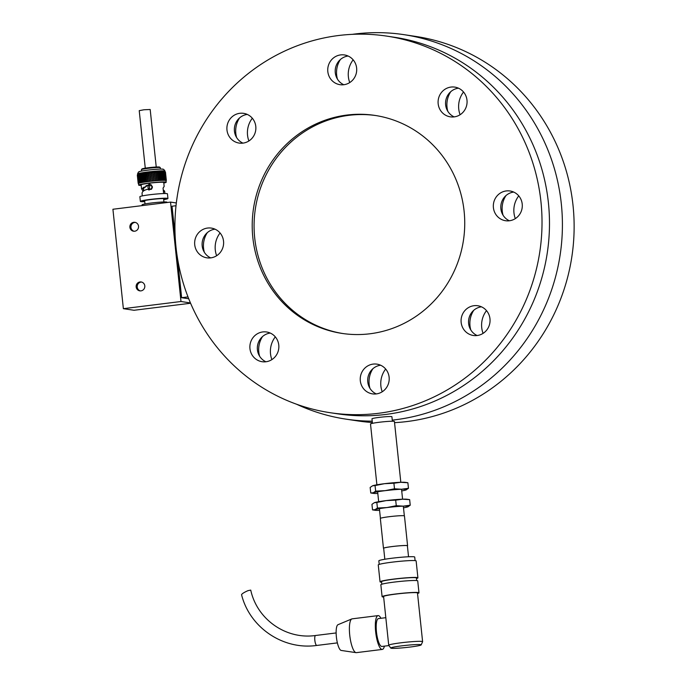 <?xml version="1.0" encoding="UTF-8"?>
<svg xmlns="http://www.w3.org/2000/svg" width="687" height="687" viewBox="0 0 687 687"><rect width="100%" height="100%" fill="white"/><g stroke="black" fill="none" stroke-linecap="round" stroke-linejoin="round"><path stroke-width="1.03" d="M349.735 82.569A23.049 22.199 98.6 0 1 348.378 76.815A23.049 22.199 98.6 0 1 353.161 59.829M463.51 92.006A23.049 22.199 98.6 0 1 463.519 91.998A23.049 22.199 98.6 0 0 460.092 114.738M515.319 218.621A23.049 22.199 98.6 0 1 518.745 195.881M483.073 333.375A23.049 22.199 98.6 0 1 486.499 310.636M382.23 391.77A23.049 22.199 98.6 0 1 385.656 369.031M271.872 359.61A23.049 22.199 98.6 0 1 275.298 336.87M248.892 140.972A23.049 22.199 98.6 0 1 252.318 118.233M216.637 255.727A23.049 22.199 98.6 0 1 220.063 232.987M352.251 34.35A194.421 187.259 98.6 0 1 403.956 34.659L415.687 36.42A194.421 187.259 98.6 0 1 574.083 231.064A194.421 187.259 98.6 0 1 406.987 421.543A194.421 187.259 98.6 0 1 394.544 422.66M372.363 422.514A194.421 187.259 98.6 0 1 357.755 420.916L346.033 419.147A194.421 187.259 98.6 0 1 296.526 404.205M403.956 34.659A194.421 187.259 98.6 0 1 562.361 229.295A194.421 187.259 98.6 0 1 395.265 419.783A194.421 187.259 98.6 0 1 392.268 420.126M372.225 421.165A194.421 187.259 98.6 0 1 346.033 419.147M340.409 59.503A23.049 22.199 -81.4 0 0 337.454 79.134M450.766 91.663A23.049 22.199 -81.4 0 0 447.812 111.294M506.001 195.546A23.049 22.199 -81.4 0 0 503.047 215.177M473.747 310.301A23.049 22.199 -81.4 0 0 470.793 329.932M372.912 368.704A23.049 22.199 -81.4 0 0 369.95 388.335M262.546 336.544A23.049 22.199 -81.4 0 0 259.592 356.167M239.565 117.906A23.049 22.199 -81.4 0 0 236.611 137.529M207.319 232.653A23.049 22.199 -81.4 0 0 204.357 252.284M343.792 84.724A15.028 14.479 98.6 0 1 335.282 72.728A15.028 14.479 98.6 0 1 348.111 56.025M454.15 116.884A15.028 14.479 98.6 0 1 448.748 93.818A15.028 14.479 98.6 0 1 458.478 88.185M509.385 220.776A15.028 14.479 98.6 0 1 500.96 204.829A15.028 14.479 98.6 0 1 513.704 192.068M477.13 335.522A15.028 14.479 98.6 0 1 468.706 319.584A15.028 14.479 98.6 0 1 481.458 306.823M376.287 393.926A15.028 14.479 98.6 0 1 367.863 377.979A15.028 14.479 98.6 0 1 380.615 365.226M265.929 361.766A15.028 14.479 98.6 0 1 257.505 345.819A15.028 14.479 98.6 0 1 270.257 333.066M242.949 143.128A15.028 14.479 98.6 0 1 239.763 141.153A15.028 14.479 98.6 0 1 234.937 125.283A15.028 14.479 98.6 0 1 247.277 114.428M210.694 257.883A15.028 14.479 98.6 0 1 206.89 257.831A15.028 14.479 98.6 0 1 194.816 240.811A15.028 14.479 98.6 0 1 211.373 228.101A15.028 14.479 98.6 0 1 223.618 243.155A15.028 14.479 98.6 0 1 210.694 257.883A15.028 14.479 98.6 0 1 202.27 241.936A15.028 14.479 98.6 0 1 215.022 229.175M386.841 36.128L394.304 37.253A190.411 183.395 98.6 0 1 549.437 227.886A190.411 183.395 98.6 0 1 385.785 414.441A190.411 183.395 98.6 0 1 337.566 413.823L330.103 412.698A190.411 183.395 98.6 0 1 177.126 197.092A190.411 183.395 98.6 0 1 386.841 36.128A190.411 183.395 98.6 0 1 541.974 226.762A190.411 183.395 98.6 0 1 378.322 413.316A190.411 183.395 98.6 0 1 330.103 412.698M327.819 71.603A15.028 14.479 98.6 0 1 344.462 54.951A15.028 14.479 98.6 0 1 356.536 71.972A15.028 14.479 98.6 0 1 339.979 84.681A15.028 14.479 98.6 0 1 327.819 71.603M441.286 92.693A15.028 14.479 98.6 0 1 454.82 87.112A15.028 14.479 98.6 0 1 466.902 104.132A15.028 14.479 98.6 0 1 450.346 116.842A15.028 14.479 98.6 0 1 441.286 92.693M506.25 190.943A15.028 14.479 98.6 0 1 510.055 190.995A15.028 14.479 98.6 0 1 522.129 208.015A15.028 14.479 98.6 0 1 505.572 220.725A15.028 14.479 98.6 0 1 493.326 205.671A15.028 14.479 98.6 0 1 506.25 190.943M484.644 308.798A15.028 14.479 98.6 0 1 488.818 326.531A15.028 14.479 98.6 0 1 473.326 335.479A15.028 14.479 98.6 0 1 461.243 318.459A15.028 14.479 98.6 0 1 477.8 305.749A15.028 14.479 98.6 0 1 484.644 308.798M389.125 377.223A15.028 14.479 98.6 0 1 372.483 393.874A15.028 14.479 98.6 0 1 360.4 376.854A15.028 14.479 98.6 0 1 376.957 364.144A15.028 14.479 98.6 0 1 389.125 377.223M275.659 356.132A15.028 14.479 98.6 0 1 262.125 361.714A15.028 14.479 98.6 0 1 250.042 344.694A15.028 14.479 98.6 0 1 266.599 331.984A15.028 14.479 98.6 0 1 275.659 356.132M232.3 140.028A15.028 14.479 98.6 0 1 228.127 122.295A15.028 14.479 98.6 0 1 243.619 113.346A15.028 14.479 98.6 0 1 255.701 130.367A15.028 14.479 98.6 0 1 239.145 143.076A15.028 14.479 98.6 0 1 232.3 140.028M369.967 333.779A110.238 106.176 98.6 0 1 342.049 333.418A110.238 106.176 98.6 0 1 253.477 208.599A110.238 106.176 98.6 0 1 374.896 115.407A110.238 106.176 98.6 0 1 464.713 225.774A110.238 106.176 98.6 0 1 369.967 333.779M342.985 333.556A110.238 106.176 98.6 0 1 255.349 208.874A110.238 106.176 98.6 0 1 375.823 115.553M176.327 202.966L170.539 202.09L180.99 301.507L190.454 302.941M180.99 301.507L123.368 308.669L112.917 209.252L170.539 202.09M123.368 308.669L134.025 310.275L190.591 303.25M138.534 226.212A4.508 4.345 98.6 0 1 133.544 231.21A4.508 4.345 98.6 0 1 129.92 226.1A4.508 4.345 98.6 0 1 138.534 226.212M144.802 285.861A4.508 4.345 98.6 0 1 139.813 290.859A4.508 4.345 98.6 0 1 136.189 285.749A4.508 4.345 98.6 0 1 144.802 285.861M176.018 205.731L172.025 206.229L175.142 235.907M177.486 258.183L181.634 297.694L188.736 298.768M130.959 227.449A4.508 4.345 -81.4 0 0 134.077 231.253A4.508 4.345 -81.4 0 1 135.416 222.399A4.508 4.345 -81.4 0 0 130.959 227.449M137.228 287.097A4.508 4.345 -81.4 0 0 140.346 290.902A4.508 4.345 -81.4 0 1 141.685 282.056A4.508 4.345 -81.4 0 0 137.228 287.097M187.998 296.904L181.634 297.694M156.232 167.01L150.187 109.499L143.952 109.765L139.229 110.65L145.275 168.169M146.056 185.662A9.524 0.67 -6 0 1 150.101 185.078A9.524 0.67 -6 0 1 151.466 184.915M149.629 189.165L151.707 188.727C152.892 187.156 152.548 185.997 150.659 185.267L150.23 185.198A2.001 1.932 98.6 0 1 151.226 188.65A2.001 1.932 98.6 0 1 148.006 187.422A2.001 1.932 98.6 0 1 150.23 185.198M151.492 189.294A9.524 0.67 174 0 0 150.556 189.406A9.524 0.67 174 0 0 148.444 189.689M144.373 190.436A9.524 0.67 174 0 0 143.617 190.763A9.524 0.67 174 0 0 143.617 190.78L143.626 190.892M167.018 202.528L166.993 202.218A12.529 0.876 174 0 0 151.2 203.026A12.529 0.876 174 0 0 142.072 204.838L142.157 205.619M141.565 171.072L141.419 169.663A9.498 0.67 -6 0 1 141.436 169.62L141.969 168.959A8.897 0.627 -6 0 1 149.886 167.551A8.897 0.627 -6 0 1 159.332 167.018A8.897 0.627 -6 0 1 159.624 167.104L160.286 167.637A9.498 0.67 -6 0 1 160.311 167.68L160.466 169.079M141.436 169.62A9.498 0.67 -6 0 1 149.886 168.109A9.498 0.67 -6 0 1 159.968 167.542A9.498 0.67 -6 0 1 160.286 167.637M162.905 169.337A11.902 0.833 174 0 0 150.977 169.749A11.902 0.833 174 0 0 139.229 171.827M141.196 185.404A13.843 0.97 -6 0 1 138.68 185.112A13.843 0.97 -6 0 1 150.539 182.897A13.843 0.97 -6 0 1 165.704 182.021A13.843 0.97 -6 0 1 166.211 182.218A13.843 0.97 -6 0 1 163.807 183.025M165.172 180.38L165.859 180.492A13.843 0.97 174 0 0 165.61 180.441L165.541 180.423A13.843 0.97 174 0 0 165.172 180.38L165.155 180.303M164.27 171.853L164.734 171.853M166.211 182.218L166.039 180.629A13.843 0.97 174 0 0 166.031 180.604A13.843 0.97 174 0 0 165.902 180.509L166.048 180.69M139.487 183.051A13.843 0.97 174 0 0 139.092 183.171L138.594 174.498L138.104 174.618M140.887 182.716A13.843 0.97 174 0 0 140.251 182.854L140.887 182.716L139.985 174.172L139.298 174.3M140.234 182.622L139.375 174.455M142.81 182.356A13.843 0.97 174 0 0 141.977 182.502L142.81 182.356L141.917 173.802L141.058 173.948L141.951 182.493L142.647 182.373L141.951 182.493M141.96 182.381L141.084 174.034M145.18 181.978A13.843 0.97 174 0 0 144.184 182.132L143.282 173.579L144.184 182.132L145.18 181.978L144.279 173.433L143.282 173.579M146.846 173.072L147.885 181.608A13.843 0.97 174 0 0 146.76 181.754L145.867 173.21L146.846 173.072L145.91 173.193M149.775 172.712L150.788 181.256A13.843 0.97 174 0 0 149.603 181.394L148.701 172.849L149.775 172.712L148.787 172.832M152.772 172.403L153.768 180.947A13.843 0.97 174 0 0 152.566 181.067L151.672 172.523L152.772 172.403L151.775 172.497M155.709 172.136L156.67 180.69A13.843 0.97 174 0 0 155.52 180.784L154.618 172.239L155.709 172.136L154.755 172.214M158.448 171.939L159.375 180.501A13.843 0.97 174 0 0 158.319 180.569L157.417 172.016L158.448 171.939L157.572 171.999M160.835 180.415L161.754 180.363A13.843 0.97 174 0 0 160.835 180.415L159.934 171.862L160.852 171.81L160.097 171.844M160.852 171.81L161.737 180.312M162.956 180.346L163.669 180.338A13.843 0.97 174 0 0 162.956 180.346L162.055 171.793L162.81 171.767M162.785 171.922L163.643 180.123M164.571 180.346L165.06 180.38A13.843 0.97 174 0 0 164.571 180.346L163.669 171.802L164.245 171.81M163.832 180.338L164.433 180.346A13.843 0.97 174 0 0 163.832 180.338L162.931 171.784L163.6 171.776M161.952 180.372L162.793 180.329A13.843 0.97 174 0 0 161.952 180.372L161.05 171.819L161.892 171.784M161.883 171.896L162.75 180.192M159.702 171.87L160.603 180.423A13.843 0.97 174 0 0 159.624 180.483L158.723 171.93L159.702 171.87L158.877 171.913M157.117 172.025L158.053 180.587A13.843 0.97 174 0 0 156.945 180.672L156.052 172.119L157.117 172.025L156.189 172.102M154.257 172.257L155.236 180.81A13.843 0.97 174 0 0 154.051 180.921L153.158 172.368L154.257 172.257L153.278 172.351M151.269 172.549L152.282 181.102A13.843 0.97 174 0 0 151.08 181.231L150.178 172.677L151.269 172.549L150.273 172.66M148.289 172.892L149.319 181.428A13.843 0.97 174 0 0 148.16 181.574L147.258 173.021L148.289 172.892L147.327 173.004M145.446 173.253L146.494 181.797A13.843 0.97 174 0 0 145.429 181.943L144.536 173.39L145.446 173.253L144.562 173.382M143.944 182.167A13.843 0.97 174 0 0 143.025 182.321L143.944 182.167L143.051 173.622L142.123 173.759L143.016 182.313L143.789 182.184M143.025 182.287L142.123 173.777L142.887 173.631M141.788 182.536A13.843 0.97 174 0 0 141.05 182.682L141.788 182.536L140.887 173.991L140.114 174.129M141.033 182.493L140.165 174.258M140.114 182.888A13.843 0.97 174 0 0 139.598 183.017L140.114 182.888L139.221 174.335L138.628 174.464M163.643 193.562L163.051 188.109L164.159 186.417L163.746 182.476A11.361 0.799 174 0 0 163.334 182.313A11.361 0.799 174 0 0 150.874 183.034A11.361 0.799 174 0 0 141.144 184.855L141.556 188.788L150.006 184.236L149.139 190.041L147.653 189.26C143.703 190.29 141.848 191.785 142.089 193.725M140.2 182.854L140.723 182.733L140.2 182.854M141.745 173.82L141.058 173.948L141.745 173.82M145.026 181.995L144.193 182.124M144.124 173.442L143.3 173.571M146.76 181.754L147.885 181.608M147.739 181.617L146.812 181.737M149.603 181.394L150.788 181.256M150.668 181.265L149.68 181.377M152.566 181.067L153.768 180.947M153.673 180.947L152.677 181.05M155.52 180.784L156.67 180.69M156.61 180.69L155.657 180.767M158.319 180.569L159.375 180.501M159.35 180.492L158.474 180.544M160.852 171.819L161.754 180.363L160.998 180.398M163.12 180.329L163.712 180.32L163.12 180.329M163.995 180.32L164.494 180.329L163.995 180.32M162.115 180.355L162.793 180.329L162.115 180.355M156.945 180.672L158.053 180.587M158.01 180.578L157.091 180.647M154.051 180.921L155.236 180.81M155.159 180.81L154.18 180.904M151.08 181.231L152.282 181.102M152.171 181.102L151.174 181.205M148.16 181.574L149.319 181.428M149.191 181.437L148.22 181.557M145.429 181.943L146.494 181.797M146.348 181.806L145.464 181.926M141.007 182.673L141.625 182.562L141.007 182.673M139.53 183.017L139.959 182.905L139.53 183.017M163.24 189.921L164.648 191.106L164.889 193.536M143.102 191.295L141.556 188.788M143.626 190.874L143.068 190.952M144.759 201.652A13.869 0.97 -6 0 1 140.363 201.403L139.873 196.731A13.869 0.97 -6 0 1 151.75 194.507A13.869 0.97 -6 0 1 166.958 193.622A13.869 0.97 -6 0 1 167.456 193.828L167.946 198.5A13.869 0.97 -6 0 1 163.695 199.659M163.403 191.433L164.657 191.269M147.653 189.26L148.564 189.749M150.195 184.271L148.117 185.043L149.216 184.228M148.117 185.043L143.025 188.77L143.789 190.187M140.363 201.403A13.869 0.97 -6 0 1 152.239 199.178A13.869 0.97 -6 0 1 167.448 198.303A13.869 0.97 -6 0 1 167.946 198.5M143.274 201.128L143.325 201.119A10.906 0.764 174 0 1 143.334 201.033A10.906 0.764 174 0 1 151.853 199.445A10.906 0.764 174 0 1 163.721 198.586L164.983 198.775A10.906 0.764 -6 0 1 163.661 199.324M144.708 201.162L143.317 201.471M372.448 423.329L371.976 418.821A10.022 0.704 -6 0 1 381.869 417.078A10.022 0.704 -6 0 1 391.908 416.726L392.38 421.234M376.897 484.799L370.508 423.999A12.023 0.842 -6 0 1 382.376 421.904A12.023 0.842 -6 0 1 394.424 421.483L400.813 482.283L407.872 482.746L408.456 488.302L401.552 489.247A17.038 1.194 174 0 0 385.141 490.664L375.643 491.128L373.273 492.759A17.038 1.194 -6 0 1 385.141 490.664L394.493 488.792L401.552 489.247A17.038 1.194 174 0 1 406.077 489.925A17.038 1.194 174 0 0 406.077 489.925L408.456 488.302M383.681 548.415A12.126 0.85 -6 0 1 383.466 548.286L380.332 518.462A12.126 0.85 -6 0 1 392.303 516.349A12.126 0.85 -6 0 1 404.454 515.928L407.589 545.753A12.126 0.85 -6 0 1 407.4 545.925M383.466 548.286A12.126 0.85 -6 0 1 395.437 546.174A12.126 0.85 -6 0 1 407.589 545.753M384.823 559.252L383.664 548.269A11.928 0.833 -6 0 1 395.437 546.191A11.928 0.833 -6 0 1 407.382 545.77L408.542 556.762M375.643 491.128L375.059 485.572L372.534 485.803A17.038 1.194 -6 0 1 372.56 485.795L370.164 487.427L370.748 492.983L373.273 492.759A17.038 1.194 174 0 0 373.359 493.369A17.038 1.194 174 0 0 377.798 493.438L377.798 493.438M401.723 490.93A17.038 1.194 174 0 0 406.06 489.934L406.06 489.934M370.748 492.983L373.359 493.369M375.059 485.572L384.411 483.7L393.909 483.227L394.493 488.792M393.909 483.227L400.813 482.283A17.038 1.194 174 0 0 384.411 483.7A17.038 1.194 -6 0 0 372.56 485.795L372.56 485.795M400.813 482.283A17.038 1.194 174 0 1 405.261 482.351L407.872 482.746M407.855 506.826A17.038 1.194 174 0 0 403.321 506.147A17.038 1.194 174 0 0 386.918 507.564L396.27 505.692L403.321 506.147L410.233 505.203L407.838 506.834A17.038 1.194 174 0 0 407.855 506.826M377.421 508.037L375.042 509.66A17.038 1.194 -6 0 1 386.918 507.564L377.421 508.037L376.837 502.472L374.312 502.704L371.942 504.327L372.526 509.883L375.042 509.66A17.038 1.194 174 0 0 375.136 510.278A17.038 1.194 174 0 0 379.576 510.347L379.576 510.347M403.501 507.83A17.038 1.194 174 0 0 407.838 506.834L407.838 506.834M375.136 510.278L372.526 509.883M396.27 505.692L395.686 500.136L386.188 500.6L376.837 502.472M410.233 505.203L409.65 499.647L407.039 499.26A17.038 1.194 174 0 0 402.591 499.191L395.686 500.136M409.65 499.647L402.591 499.191A17.038 1.194 174 0 0 386.188 500.6A17.038 1.194 -6 0 0 374.338 502.695A17.038 1.194 -6 0 1 374.338 502.695L374.338 502.695M390.774 648.081L388.739 645.282A17.038 1.194 -6 0 1 388.722 645.239L383.595 596.522A17.038 1.194 174 0 1 396.013 594.057A17.038 1.194 174 0 1 417.481 592.958L422.608 641.675A17.038 1.194 -6 0 1 422.599 641.727L421.183 644.887A15.303 1.073 174 0 0 405.862 645.376A15.303 1.073 174 0 0 390.774 648.081A15.303 1.073 174 0 0 410.045 647.051A15.303 1.073 174 0 0 421.183 644.887M388.722 645.239A17.038 1.194 -6 0 1 401.131 642.774A17.038 1.194 -6 0 1 422.608 641.675M417.541 593.474A18.54 1.297 174 0 0 418.984 592.804A18.54 1.297 174 0 0 395.609 593.997A18.54 1.297 174 0 0 382.101 596.677A18.54 1.297 174 0 0 383.655 597.029M418.984 592.804L417.722 580.876A18.54 1.297 174 0 0 394.355 582.069A18.54 1.297 174 0 0 380.847 584.749L382.101 596.677M416.683 580.558L416.416 577.999A17.536 1.228 174 0 0 394.312 579.124A17.536 1.228 174 0 0 381.534 581.666L381.8 584.225M416.468 578.514A19.038 1.331 174 0 0 417.911 577.836A19.038 1.331 174 0 0 393.909 579.064A19.038 1.331 174 0 0 380.04 581.82A19.038 1.331 174 0 0 381.586 582.181M417.911 577.836L416.133 560.936A19.038 1.331 174 0 0 392.131 562.164A19.038 1.331 174 0 0 378.262 564.92L380.04 581.82M415.094 560.618L414.716 557.063A18.042 1.262 174 0 0 391.985 558.23A18.042 1.262 174 0 0 378.838 560.832L379.215 564.388M388.945 645.574L381.92 646.441A14.032 3.641 -97.1 0 1 381.654 646.441A14.032 3.641 -97.1 0 1 376.459 631.963A14.032 3.641 -97.1 0 1 378.46 618.601L385.819 617.682M384.411 646.132A17.038 4.423 -97.1 0 1 382.29 649.43A17.038 4.423 -97.1 0 1 375.66 631.842A17.038 4.423 -97.1 0 1 378.09 615.612A17.038 4.423 -97.1 0 1 380.95 618.291M378.09 615.612L352.156 618.841A17.038 4.423 82.9 0 0 351.847 618.918A17.038 4.423 82.9 0 0 349.726 635.063A17.038 4.423 82.9 0 0 356.038 652.641A17.038 4.423 82.9 0 0 356.355 652.65L382.29 649.43M356.038 652.641L341.207 650.443A13.01 3.375 -97.1 0 1 336.39 637.012A13.01 3.375 -97.1 0 1 338.013 624.689L351.847 618.918M315.548 635.501A5.007 1.297 -97.1 0 0 314.878 640.636A5.007 1.297 -97.1 0 0 316.784 645.445C282.821 650.271 249.57 627.291 241.549 594.659C242.116 593.628 244.254 592.297 247.973 590.657L250.738 590.099C257.05 619.442 286.041 639.743 315.548 635.501L336.141 632.942M164.536 170.917A13.843 0.97 -6 0 1 165.043 171.123L163.695 169.38C162.699 169.397 165.421 168.47 151.106 169.741C136.636 171.449 139.255 171.93 138.439 172.051L137.512 174.017A13.843 0.97 -6 0 1 149.371 171.802A13.843 0.97 -6 0 1 164.536 170.917M143.566 187.25L143.617 190.763M144.648 200.578L145 203.953M163.583 198.586L163.935 201.969M137.512 174.017L137.598 174.841M138.508 183.523L138.68 185.112M165.043 171.123L165.129 171.956M165.421 172.154L166.28 180.329M165.481 172.257L166.34 180.415M165.198 172.068L166.065 180.26M164.828 171.99L165.687 180.217M137.409 175.065L138.267 183.24M138.053 174.764L138.92 183M139.289 174.386L140.165 182.751M162.828 171.827L163.712 180.243M164.305 171.922L165.172 180.2M163.635 171.87L164.511 180.209M161.9 171.802L162.793 180.312M159.71 171.87L160.612 180.423M140.114 174.172L140.998 182.622M138.602 174.584L139.47 182.879M137.649 174.919L138.516 183.12M137.314 175.176L138.173 183.343M142.046 193.485L142.303 195.915M164.648 191.106L164.906 193.536M404.342 515.825L403.321 506.147M402.591 499.191L401.543 489.247M380.418 518.341L379.404 508.663M378.674 501.699L377.627 491.763M316.784 645.445L337.377 642.886"/></g></svg>
